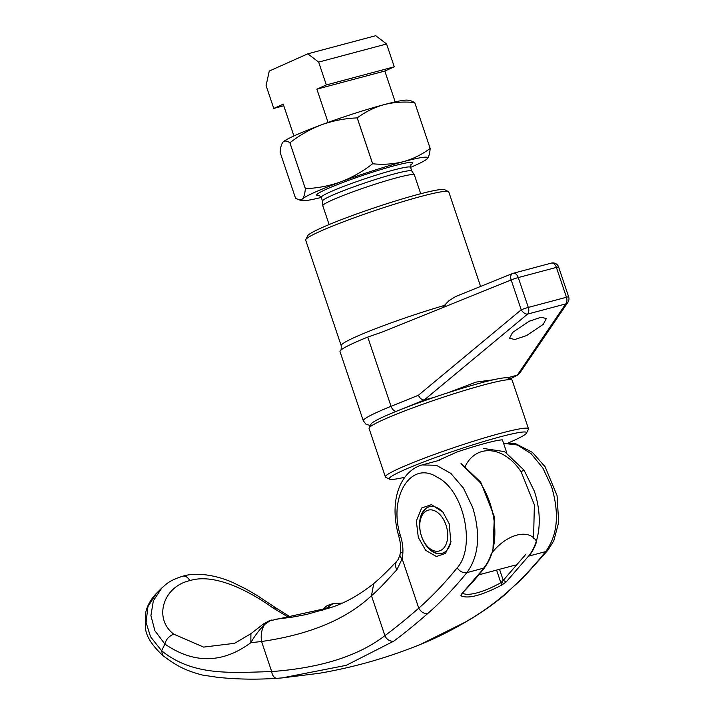 <?xml version="1.0" encoding="UTF-8"?>
<svg xmlns="http://www.w3.org/2000/svg" width="714" height="714" viewBox="0 0 714 714"><rect width="100%" height="100%" fill="white"/><g stroke="black" fill="none" stroke-linecap="round" stroke-linejoin="round"><path stroke-width="1.07" d="M282.101 677.916L319.256 673.284C353.992 667.331 387.8 657.674 420.698 644.331L465.573 621.965C481.04 612.978 494.873 603.107 507.074 592.361C520.676 580.33 533.545 566.746 545.674 551.601L528.467 556.188L506.19 581.919L502.04 584.927C481.995 595.396 468.33 599.037 461.065 595.86L461.753 593.771L484.092 568.023L466.876 572.619C454.568 587.809 441.529 601.447 427.748 613.522C415.387 624.313 404.088 633.505 393.86 641.092L346.236 665.332L282.101 677.916L277.059 678.3A7.854 4.891 -93.9 0 1 277.023 678.3A7.854 4.891 -93.9 0 1 271.686 671.571C231.265 672.642 193.164 676.345 161.65 650.775L162.667 655.416C175.546 665.037 183.909 670.232 202.589 675.087L217.261 677.274C236.459 679.353 256.38 679.701 277.023 678.3L282.075 677.916M418.315 537.455L416.333 520.961L421.662 508.002L431.434 504.655L442.903 512.09L449.151 523.665L450.882 542.015L445.482 553.43L436.415 556.518L425.687 550.333L418.315 537.455M443.403 512.714A24.16 15.235 -104.9 0 0 429.319 506.735A24.16 15.235 -104.9 0 0 421.528 536.339A24.16 15.235 -104.9 0 0 441.77 553.421A24.16 15.235 -104.9 0 0 451.007 541.221M506.19 581.919L503.245 580.375L500.844 582.713L502.04 584.927M545.674 551.601C557.634 535.17 559.589 513.509 551.547 486.6L542.845 468L530.966 453.542L517.329 444.983L503.593 443.358L515.919 443.831L532.394 452.373L545.112 466.777L557.072 495.65L558.687 522.327L553.796 540.784L547.915 550.217L545.674 551.601M507.074 592.361L522.978 578.019L547.915 550.217M161.65 650.775L150.556 636.79L146.067 622.447L147.941 606.623L156.527 593.245L161.828 587.997C166.808 583.731 168.807 580.732 182.793 576.189L182.793 576.189A9.666 6.096 75.1 0 1 189.835 580.616C215.467 572.548 251.471 592.558 272.712 607.757L289.054 617.637M427.748 613.522C424.054 613.861 421.064 612.085 418.761 608.176C406.534 618.815 395.244 627.972 384.908 635.656C358.455 655.97 320.711 667.938 271.686 671.571L261.565 641.502L250.837 642.698C222.563 663.547 193.913 664.002 164.889 644.064L161.641 650.713M439.342 460.334L422.135 464.921L436.397 465.296L450.829 473.4L463.502 488.171L472.739 507.618C480.79 534.527 478.835 556.188 466.876 572.619C463.083 573.155 459.843 571.566 457.147 567.835C475.89 547.647 464.502 490.589 437.352 477.3C410.711 459.655 388.291 497.274 400.268 535.125C402.991 543.461 403.615 551.351 402.152 558.803L396.85 569.817C388.255 578.768 381.178 587.515 371.467 595.717L384.908 635.656A7.854 6.649 -126.9 0 0 393.86 641.092M484.797 567.576L473.507 581.223L461.753 593.771M461.065 595.86L462.226 593.013C464.912 594.798 469.857 594.744 477.041 592.861C484.315 590.889 492.249 587.506 500.844 582.713L496.596 570.084M161.819 588.006L153.358 600.777L150.904 615.566L154.911 630.748L164.889 644.064M263.511 624.313L264.546 624.554C261.592 629.418 260.601 635.067 261.565 641.502C309.608 634.585 346.245 619.324 371.467 595.717L373.743 583.579C359.802 594.619 346.022 602.455 332.394 607.07L270.115 620.734L264.546 624.554C259.021 630.159 254.461 636.201 250.837 642.698L250.917 633.675L234.585 643.314L203.624 647.098L173.752 634.157C153.314 618.743 162.935 586.551 189.835 580.616M422.135 464.921C402.161 470.428 388.148 497.72 398.617 535.741L400.268 535.125M342.238 603.062L334.928 603.446L342.122 603.116M276.604 608.399L272.712 607.757M164.943 643.921C166.103 639.316 169.04 636.058 173.752 634.157M457.147 567.835C445.125 582.767 432.327 596.217 418.761 608.176L402.152 558.803A9.666 5.025 -165.3 0 1 400.045 554.421L400.045 554.421A9.666 5.025 -165.3 0 1 402.776 551.958M332.483 603.803L341.81 603.25M332.617 606.989L268.812 621.019L263.546 623.902L250.909 633.684M323.853 609.926L332.858 603.767A9.666 6.015 80.7 0 0 332.421 603.812L332.956 603.749M322.674 610.291L324.281 608.042L321.541 610.622M271.864 620.047L268.821 621.019M270.597 620.323L271.963 620.011A9.666 6.14 -110.7 0 0 270.767 620.261A9.666 6.14 -110.7 0 0 270.686 620.296M493.517 379.759L476.051 382.106L448.303 392.646M441.993 553.359A24.16 15.235 75.1 0 1 427.659 546.745L426.436 545.255A21.143 13.334 75.1 0 1 421.465 536.044A21.143 13.334 75.1 0 1 420.091 521.452A21.143 13.334 75.1 0 1 431.783 509.939A21.143 13.334 75.1 0 1 446 525.076A21.143 13.334 75.1 0 1 443.385 548.45A21.143 13.334 75.1 0 1 426.436 545.255M404.776 477.264A72.48 5.685 -18.6 0 1 389.558 479.174A72.48 5.685 -18.6 0 1 403.544 470.205A72.48 5.685 -18.6 0 1 481.807 442.091A72.48 5.685 -18.6 0 1 526.521 433.086A72.48 5.685 -18.6 0 1 512.241 441.207A72.48 5.685 -18.6 0 1 508.314 442.93M389.558 479.174L385.747 477.3A75.497 5.917 -18.6 0 1 385.382 476.934A75.497 5.917 -18.6 0 1 400.322 467.947A75.497 5.917 -18.6 0 1 479.183 439.476A75.497 5.917 -18.6 0 1 528.485 428.766A75.497 5.917 -18.6 0 1 528.414 429.284L526.521 433.086M528.485 428.766L512.161 380.259A75.497 5.917 161.4 0 0 511.795 379.893L507.984 378.018A72.48 5.685 161.4 0 0 507.333 377.831A72.48 5.685 161.4 0 0 434.174 397.341A72.48 5.685 161.4 0 0 396.565 411.219A72.48 5.685 161.4 0 0 385.301 415.985A72.48 5.685 161.4 0 0 371.03 424.116L369.129 427.909A75.497 5.917 161.4 0 0 369.058 428.427L385.382 476.934M511.795 379.893A75.497 5.917 161.4 0 0 460.164 391.799A75.497 5.917 161.4 0 0 383.998 419.439A75.497 5.917 161.4 0 0 369.129 427.909M305.753 239.583L307.645 235.79A72.48 5.685 -18.6 0 1 321.925 227.659A72.48 5.685 -18.6 0 1 395.047 201.125A72.48 5.685 -18.6 0 1 444.608 189.692L448.419 191.575A75.497 5.917 161.4 0 0 396.788 203.472A75.497 5.917 161.4 0 0 320.622 231.122A75.497 5.917 161.4 0 0 305.753 239.583A75.497 5.917 161.4 0 0 305.672 240.1L341.203 345.674A75.497 5.917 -18.6 0 1 356.152 336.696A75.497 5.917 -18.6 0 1 445.349 305.146M512.536 332.492L529.208 321.238L541.096 317.239L546.29 318.551L543.327 324.281L526.646 335.535L514.767 339.534L509.573 338.222L512.536 332.492M434.174 397.341L424.482 399.929L396.565 411.219A6.042 3.65 -112 0 1 391.058 406.32A78.522 6.158 -18.6 0 0 378.848 411.487A78.522 6.158 -18.6 0 0 363.31 420.832L340.007 351.583A78.522 6.158 -18.6 0 1 340.435 350.556A78.522 6.158 -18.6 0 1 355.545 342.238A78.522 6.158 -18.6 0 1 367.755 337.079L382.775 331.849L442.073 307.886L448.954 300.71L455.639 296.524L512.5 273.533A6.042 3.65 68 0 0 511.17 279.942L442.073 307.886M427.168 158.803C428.784 157.026 429.783 153.564 430.167 148.423A76.71 6.015 -18.6 0 0 430.158 148.423C421.938 154.536 412.987 158.954 403.294 161.694A66.438 5.212 -18.6 0 1 427.356 158.606A66.438 5.212 -18.6 0 1 427.168 158.803A66.438 5.212 -18.6 0 1 414.566 165.639A66.438 5.212 -18.6 0 1 410.568 167.379M329.127 224.562L322.79 205.748A48.32 3.793 -18.6 0 1 322.782 205.668L322.487 201.027A47.115 3.695 -18.6 0 1 331.832 195.502A47.115 3.695 -18.6 0 1 380.589 177.875A47.115 3.695 -18.6 0 1 411.773 170.985L414.352 174.859A48.32 3.793 -18.6 0 1 414.388 174.93L420.716 193.735M322.782 205.668A48.32 3.793 -18.6 0 1 332.358 200A48.32 3.793 -18.6 0 1 382.365 181.918A48.32 3.793 -18.6 0 1 414.352 174.859M321.264 197.43A66.438 5.212 -18.6 0 1 302.593 200.589A66.438 5.212 -18.6 0 1 302.325 199.045A66.438 5.212 -18.6 0 1 340.881 181.82A66.438 5.212 -18.6 0 1 403.294 161.694C393.387 164.158 383.177 164.845 372.663 163.765A76.71 6.015 -18.6 0 0 372.628 163.774C362.855 171.422 352.27 177.438 340.881 181.82C329.359 185.908 317.516 188.193 305.36 188.657A76.71 6.015 -18.6 0 0 305.333 188.666C304.949 193.815 303.941 197.278 302.325 199.045L299.166 199.92L295.551 198.224L280.12 152.359C280.504 147.209 281.512 143.755 283.128 141.979A66.438 5.212 -18.6 0 1 295.721 135.142A66.438 5.212 -18.6 0 1 321.675 124.745A66.438 5.212 -18.6 0 1 384.087 104.628A66.438 5.212 -18.6 0 1 407.694 100.192L411.121 100.861L414.736 102.557A76.71 6.015 -18.6 0 0 414.718 102.557L430.158 148.423M305.36 188.657L289.92 142.791A76.71 6.015 -18.6 0 1 289.92 142.791C299.693 135.142 310.278 129.127 321.675 124.745C333.188 120.657 345.032 118.372 357.196 117.908A76.71 6.015 -18.6 0 1 357.232 117.899C365.336 111.839 374.288 107.421 384.087 104.628C393.869 102.173 404.079 101.477 414.718 102.557M509.939 378.982L517.025 375.243L507.333 377.831M372.663 163.765L357.232 117.899M372.628 163.774L357.196 117.908M305.333 188.666L289.902 142.8A76.71 6.015 -18.6 0 1 289.911 142.8M282.914 142.202A66.438 5.212 -18.6 0 1 282.931 142.175L283.128 141.979C284.841 140.497 287.099 140.774 289.902 142.8M430.167 148.423L414.736 102.557M480.584 286.439L448.785 191.941A75.497 5.917 161.4 0 0 448.419 191.575M517.025 375.243L519.587 373.377L567.951 302.209A6.042 6.042 0 0 0 568.674 296.89A6.042 0.473 -18.6 0 0 566.452 297.256L556.402 267.393L518.266 277.567L528.315 307.422L566.452 297.256A6.042 3.811 75.1 0 1 565.711 303.923A6.042 5.123 34.2 0 0 567.951 302.209M367.755 337.079L391.058 406.32L418.368 395.279C420.002 398.385 421.956 399.956 424.232 399.983L424.482 399.929M418.368 395.279L521.22 309.805A6.042 3.409 50.3 0 0 527.575 314.098L424.232 399.983M420.091 521.452L420.403 519.542A24.16 15.235 75.1 0 1 429.542 506.672M506.797 452.881L502.424 439.886A48.32 3.793 -18.6 0 0 457.139 451.962L437.022 460.949M528.922 556.063A60.395 38.092 -104.9 0 0 536.633 541.524C529.003 527.949 506.315 534.045 491.339 553.6A60.395 38.092 75.1 0 1 483.637 568.148M318.649 62.1L307.805 53.818L375.734 35.7L386.586 43.982L394.271 66.804L326.334 84.93L318.649 62.1L386.586 43.982M307.805 53.818L269.258 71.052L266.09 85.6L273.765 108.421L283.761 105.761M273.765 108.421L283.235 104.19L293.918 135.963M395.19 101.879L384.81 71.034L394.271 66.804M328.065 122.415L316.873 89.161L384.81 71.034M316.873 89.161L326.334 84.93M484.092 568.023A60.395 38.092 -104.9 0 0 489.956 503.031A60.395 38.092 -104.9 0 0 479.665 481.977L461.182 463.984M483.726 448.499L504.628 451.632L524.049 470.133A2.419 0.901 145.9 0 0 521.247 472.088L534.367 504.807L533.572 538.427M528.467 556.188A60.395 38.092 75.1 0 0 534.34 491.187L524.049 470.133M499.523 569.308L503.245 580.375L525.477 554.707M508.645 591.478L508.645 591.478C496.23 602.384 482.084 612.451 466.197 621.68L466.197 621.68C450.543 630.864 435.451 638.378 420.939 644.233M465.573 621.965A7.854 5.159 59.7 0 0 466.197 621.68M460.825 595.244A2.419 2.267 8.8 0 0 462.083 593.798M501.996 581.794A2.419 0.794 55.5 0 0 503.995 583.722M465.01 466.769C476.193 443.251 504.37 445.929 521.247 472.088M479.665 481.977A2.419 0.901 -34.1 0 1 480.674 482.093L461.003 463.448M396.85 569.817A10.264 7.631 -136.9 0 1 397.216 560.668L397.216 560.668C398.064 558.75 397.046 563.078 400.045 554.421C401.232 549.164 400.759 542.943 398.617 535.741M322.496 201.071L321.246 197.376A47.115 3.695 -18.6 0 1 330.573 191.771A47.115 3.695 -18.6 0 1 379.786 174.002A47.115 3.695 -18.6 0 1 410.55 167.326L411.032 164.39M319.542 195.466A50.739 3.981 -18.6 0 1 326.709 189.076A50.739 3.981 -18.6 0 1 386.836 167.817A50.739 3.981 -18.6 0 1 410.764 164.773M517.32 375.153L565.711 303.923L527.575 314.098A6.042 3.811 75.1 0 0 528.315 307.422A6.042 0.473 -18.6 0 0 521.22 309.805L511.17 279.942A6.042 0.473 -18.6 0 1 518.266 277.567A6.042 3.811 75.1 0 0 513.205 273.292A6.042 6.042 0 0 0 512.5 273.533A6.042 3.65 68 0 1 512.839 273.426A6.042 3.811 75.1 0 1 513.205 273.292L551.342 263.118A6.042 3.811 75.1 0 1 556.402 267.393A6.042 0.473 -18.6 0 1 558.625 267.027L568.674 296.89M550.985 263.252A6.042 3.811 75.1 0 1 551.342 263.118A6.042 6.042 0 0 1 558.625 267.027M156.527 593.245C150.136 599.992 146.397 607.168 145.326 614.763L145.477 627.972C146.004 635.862 151.716 645.001 162.622 655.381M492.847 552.092L494.356 516.713L480.674 482.093M290.955 617.351L276.497 608.328M182.793 576.189C197.68 571.619 218.341 575.921 233.103 582.669L246.187 589.112L257.138 595.521L276.354 608.212M373.743 583.579C380.955 577.483 388.773 569.852 397.216 560.668M334.554 603.482L336.705 603.303M332.849 606.909L332.394 607.078M274.578 619.377L291.937 617.199L306.217 614.54L331.582 607.364M332.421 603.812C323.71 606.489 326.119 607.105 324.281 608.042M363.31 420.832L366.086 424.312L370.316 425.535M302.593 200.589L299.166 199.92M411.791 171.012L410.55 167.326M321.246 197.376L319.096 195.333M340.435 350.556C341.042 350.842 341.301 349.217 341.203 345.674M510.046 379.036L517.9 374.895M478.978 574.779L515.312 565.095"/></g></svg>
